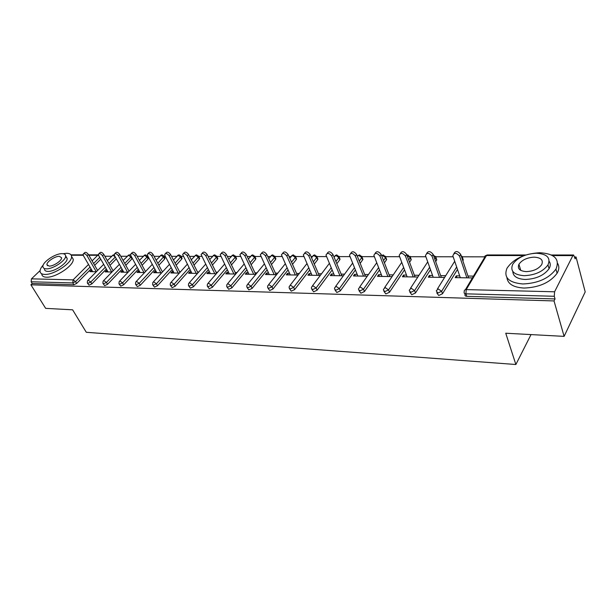 <?xml version="1.0" encoding="UTF-8"?>
<svg xmlns="http://www.w3.org/2000/svg" width="616" height="616" viewBox="0 0 616 616"><rect width="100%" height="100%" fill="white"/><g stroke="black" fill="none" stroke-linecap="round" stroke-linejoin="round"><path stroke-width="0.92" d="M520.482 269.423L519.981 269.877M576.045 256.988L575.128 258.828L573.604 254.986L572.857 255.601L554.585 291.791L554.284 296.281L555.039 298.937L554.03 300.939L564.11 336.375L585.2 291.899L576.045 256.988L574.643 256.988M484.499 256.841L462.485 256.81M453.153 256.795L435.966 256.764M425.841 256.749L410.425 256.726M399.568 256.71L385.801 256.687M374.282 256.664L362.062 256.649M349.919 256.626L339.147 256.61M334.388 256.603L333.834 256.603M326.442 256.595L317.017 256.579M312.366 256.572L311.026 256.564M303.796 256.556L295.634 256.541M291.068 256.533L289.012 256.533M281.943 256.518L274.967 256.51M270.439 256.502L267.752 256.495M260.838 256.487L254.97 256.479M250.489 256.472L247.209 256.464M240.44 256.456L235.612 256.449M231.177 256.441L227.35 256.433M220.72 256.425L216.87 256.418M212.481 256.41L208.131 256.402M201.64 256.395L198.706 256.387M194.363 256.379L189.536 256.371M183.175 256.364L181.104 256.356L175.136 263.24M176.807 256.348L171.533 256.341M165.288 256.333L164.041 256.333L157.827 263.325M159.775 256.325L154.085 256.318M147.963 256.302L147.494 256.302M143.251 256.295L137.168 256.287M127.212 256.271L120.767 256.264M111.642 256.248L104.851 256.241M564.11 336.375L505.744 333.225L515.869 364.51L531.03 334.588M515.869 364.51L86.294 332.293L72.619 309.817L45.653 308.362L30.9 284.808L32.24 283.522L73.874 284.746L72.788 282.929L31.147 281.774L32.24 283.522M31.147 281.774L31.462 278.848L40.094 270.586M554.03 300.939L30.9 284.808M96.373 271.741L89.905 271.633L91.199 270.324L91.984 271.671M91.923 270.339L91.199 270.324M555.039 298.937L466.774 296.335C465.265 296.196 464.695 295.595 465.057 294.533L464.726 293.555M100.754 259.19L94.656 265.327M91.099 268.915L76.646 283.445L73.874 284.746M462.647 258.681L463.27 260.044L462.839 260.776M457.48 269.462L442.511 293.74L438.731 295.503L436.736 292.8M436.09 258.566L436.775 259.867L435.689 261.6M430.484 269.685L415.477 292.985L411.773 294.71L409.825 292.069M410.51 258.458L411.257 259.698L409.571 262.285M404.512 269.839L389.474 292.254L385.839 293.947L383.937 291.368M385.862 258.358L386.663 259.544L384.423 262.855M379.495 269.939L364.449 291.545L360.876 293.208L359.012 290.683M362.562 258.435L362.94 259.39L360.191 263.332M355.378 270L340.332 290.868L336.829 292.5L335.004 290.028M339.678 258.358L339.793 259.736L336.821 263.725M332.132 270.016L317.086 290.213L313.652 291.815L311.85 289.397M317.587 258.289L317.656 259.652L314.275 264.056M309.694 270.016L294.664 289.582L291.291 291.16L289.52 288.781M296.234 258.22L296.265 259.559L292.5 264.326M288.034 269.985L273.027 288.973L269.708 290.521L267.96 288.196M275.598 258.15L275.591 259.482L271.471 264.557M267.098 269.931L252.121 288.388L248.864 289.905L247.139 287.626M255.625 258.089L255.586 259.398L251.135 264.741M246.87 269.87L231.916 287.818L228.721 289.312L227.019 287.071M236.298 258.027L236.221 259.321L231.47 264.888M227.296 269.793L212.389 287.264L209.24 288.742L207.561 286.532M217.587 257.965L217.471 259.244L212.443 265.011M208.354 269.7L193.486 286.733L190.39 288.18L188.742 286.017M199.453 257.911L199.307 259.174L194.017 265.111M190.005 269.6L175.198 286.224L172.149 287.649L170.517 285.516M181.866 257.858L181.697 259.105L176.161 265.188M172.241 269.5L157.48 285.724L154.485 287.125L152.868 285.031M164.819 257.804L164.618 259.036L158.859 265.242M155.016 269.392L140.309 285.239L137.36 286.617L135.766 284.561M148.279 257.757L148.048 258.966L142.08 265.288M138.307 269.277L123.67 284.769L120.767 286.132L119.188 284.107M132.332 258.397L125.803 265.311M122.099 269.154L107.523 284.315L104.666 285.655L103.103 283.66M116.332 258.851L110.002 265.327M106.368 269.038L91.853 283.876L89.043 285.193L87.495 283.229M107.246 270.57L106.437 270.555L105.144 271.887L111.973 271.995M123.031 270.809L122.13 270.794L120.836 272.141L128.043 272.264M129.337 270.901L128.906 270.894M139.285 271.055L138.292 271.04L136.998 272.411L144.614 272.534M145.907 271.155L145.276 271.148M156.048 271.31L154.947 271.294L153.661 272.68L161.7 272.811M162.986 271.41L162.154 271.402M173.327 271.571L172.126 271.548L170.84 272.965L179.325 273.104M180.611 271.679L179.556 271.664M191.16 271.841L189.844 271.818L188.565 273.258L197.52 273.404M198.799 271.956L197.505 271.933M209.571 272.118L208.131 272.095L206.86 273.558L216.316 273.712M217.579 272.241L216.039 272.218M228.582 272.411L227.011 272.38L225.749 273.866L235.728 274.028M236.991 272.534L235.189 272.503M248.225 272.703L246.515 272.68L245.268 274.189L255.802 274.359M257.049 272.842L254.97 272.803M268.538 273.011L266.682 272.98L265.442 274.52L276.569 274.697M277.801 273.15L275.421 273.119M289.543 273.327L287.541 273.296L286.309 274.859L298.052 275.052M299.276 273.481L296.581 273.435M311.296 273.658L309.124 273.627L307.908 275.213L320.312 275.421M321.514 273.812L318.48 273.766M333.818 274.005L331.47 273.966L330.268 275.583L343.366 275.799M344.56 274.166L341.172 274.112M357.165 274.351L354.631 274.312L353.445 275.96L367.282 276.191M368.453 274.528L364.68 274.466M381.366 274.721L378.64 274.682L377.477 276.361L392.084 276.599M393.239 274.898L389.066 274.836M406.491 275.098L403.549 275.059L402.41 276.769L417.841 277.023M418.972 275.29L414.375 275.221M432.578 275.498L429.414 275.452L428.289 277.192L444.544 277.462M445.653 275.699L440.656 275.622M459.682 275.906L456.279 275.853L455.185 277.639L472.087 277.916M473.165 276.114L467.968 276.03M106.437 270.555L107.215 271.918M122.13 270.794L122.907 272.18M138.292 271.04L139.062 272.441M154.947 271.294L155.717 272.719M172.126 271.548L172.888 272.996M189.844 271.818L190.598 273.288M208.131 272.095L208.886 273.589M227.011 272.38L227.758 273.897M246.515 272.68L247.255 274.22M266.682 272.98L267.413 274.551M287.541 273.296L288.265 274.89M309.124 273.627L309.833 275.244M331.47 273.966L332.178 275.614M354.631 274.312L355.317 275.991M378.64 274.682L379.317 276.392M403.549 275.059L404.212 276.8M429.414 275.452L430.053 277.223M456.279 275.853L456.903 277.662M83.63 253.661L84.454 252.845C85.447 251.859 86.756 252.391 88.381 254.446L87.056 255.755C85.431 253.7 84.123 253.161 83.121 254.154L83.46 255.755L92.7 271.679M87.056 255.755L96.296 271.741M88.381 254.446L97.621 270.47M99.014 253.646L99.807 252.86C100.824 251.805 102.171 252.337 103.834 254.446L102.51 255.779C100.847 253.661 99.499 253.13 98.475 254.185L98.806 255.771L108.023 271.933M102.51 255.779L111.727 271.995M103.834 254.446L113.113 270.817M114.869 253.63L115.616 252.876C116.663 251.751 118.041 252.275 119.75 254.446L118.434 255.794C116.717 253.623 115.338 253.091 114.291 254.215L114.614 255.794L123.801 272.195M118.434 255.794L127.612 272.257M119.75 254.446L129.067 271.186M131.216 253.615L131.916 252.891C132.987 251.69 134.404 252.206 136.159 254.446L134.842 255.817C133.079 253.576 131.662 253.06 130.592 254.262L130.908 255.809L140.063 272.457M134.842 255.817L143.99 272.526M136.159 254.446L145.515 271.571M148.063 253.607L148.718 252.922C149.819 251.636 151.267 252.144 153.076 254.446L151.767 255.833C149.95 253.53 148.494 253.022 147.401 254.3L147.701 255.833L156.818 272.734M151.767 255.833L160.868 272.803M153.076 254.446L162.462 271.979M165.45 253.592L166.05 252.945C167.175 251.574 168.669 252.067 170.532 254.439L169.223 255.856C167.352 253.484 165.858 252.984 164.734 254.354L165.034 255.848L174.097 273.019M169.223 255.856L178.27 273.088M170.532 254.439L179.949 272.418M43.228 265.042C40.995 267.536 39.948 269.685 40.071 271.471C40.317 273.335 41.873 274.32 44.745 274.42C54.039 275.044 72.634 262.47 71.556 256.402C71.356 254.377 69.708 253.338 66.613 253.307L63.063 253.707M41.773 274.228C42.019 276.099 43.582 277.092 46.454 277.2C55.748 277.855 74.297 265.28 73.196 259.19L71.849 256.903M65.581 256.502L67.144 258.42C67.929 262.793 54.57 271.833 47.863 271.41C45.777 271.34 44.645 270.624 44.475 269.269M46.3 268.838C53.007 269.246 66.389 260.206 65.619 255.848C65.481 254.416 64.303 253.677 62.093 253.653C55.317 253.361 42.088 262.331 42.912 266.713C43.082 268.068 44.206 268.776 46.3 268.838M59.321 256.318C54.963 256.117 46.423 261.908 46.947 264.726L49.149 266.104C53.477 266.351 62.085 260.537 61.577 257.727L59.321 256.318M522.807 283.968C537.922 283.352 548.971 278.409 555.955 269.123C560.067 259.136 554.654 253.669 539.708 252.722C524.347 253.661 513.444 258.828 507.007 268.23C503.395 277.439 508.654 282.69 522.807 283.968M506.906 277.531C507.653 283.907 513.367 287.418 524.039 288.057C539.131 287.487 550.15 282.551 557.103 273.265C559.166 269.669 559.359 266.412 557.68 263.479M549.179 261.346C550.65 263.517 550.612 265.973 549.064 268.715C544.09 275.414 536.151 278.994 525.24 279.471C517.178 279.01 513.043 276.345 512.812 271.456M524.108 275.691C535.034 275.19 542.996 271.594 547.986 264.903C550.912 257.811 547.023 253.915 536.336 253.23C525.271 253.9 517.394 257.611 512.681 264.356C510.017 271.055 513.829 274.828 524.108 275.691M534.203 257.149C527.088 257.557 521.998 259.937 518.934 264.279C517.186 268.638 519.65 271.086 526.318 271.618C533.379 271.279 538.5 268.946 541.687 264.634C543.535 260.106 541.04 257.611 534.203 257.149M183.399 253.576L183.938 252.984C185.085 251.505 186.625 251.998 188.55 254.439L187.249 255.879C185.316 253.43 183.776 252.937 182.629 254.416L191.923 273.312M187.249 255.879L196.234 273.381M188.55 254.439L197.99 272.873M201.925 253.553L202.402 253.022C203.58 251.444 205.159 251.913 207.153 254.439L205.86 255.894C203.858 253.369 202.279 252.899 201.101 254.477L210.325 273.612M205.86 255.894L214.776 273.689M207.153 254.439L216.616 273.358M221.075 253.538L221.483 253.076C222.684 251.374 224.309 251.829 226.372 254.439L225.086 255.917C223.023 253.315 221.39 252.86 220.189 254.554L229.329 273.928M225.086 255.917L233.926 274.005M226.372 254.439L235.859 273.881M240.871 253.523L241.203 253.13C242.427 251.313 244.105 251.744 246.246 254.431L244.968 255.94C242.82 253.253 241.141 252.814 239.924 254.631L248.964 274.251M244.968 255.94L253.715 274.328M246.246 254.431L255.702 274.359M261.346 253.507L261.6 253.191C262.84 251.236 264.572 251.651 266.797 254.431L265.535 255.963C263.301 253.184 261.569 252.768 260.329 254.724L269.269 274.582M265.535 255.963L274.182 274.659M266.797 254.431L276.145 274.697M282.528 253.492L282.713 253.268C283.968 251.166 285.755 251.551 288.072 254.431L286.817 255.994C284.5 253.114 282.705 252.722 281.45 254.824L290.267 274.929M286.817 255.994L295.357 275.013M288.072 254.431L297.297 275.044M304.473 253.469L304.566 253.353C305.844 251.097 307.684 251.451 310.102 254.431L308.862 256.017C306.437 253.037 304.597 252.675 303.326 254.932L312.004 275.283M308.862 256.017L317.271 275.367M310.102 254.431L319.188 275.398M327.219 253.445L327.212 253.453C328.505 251.02 330.407 251.351 332.925 254.423L331.701 256.04C329.175 252.96 327.273 252.629 325.987 255.055L334.519 275.652M331.701 256.04L339.978 275.745M332.925 254.423L341.865 275.775M350.697 253.461C352.059 250.951 354.023 251.274 356.595 254.423L355.386 256.071C352.745 252.883 350.781 252.591 349.488 255.186L357.85 276.037M355.386 256.071L363.509 276.13M356.595 254.423L365.365 276.161M375.052 253.469C376.499 250.881 378.532 251.197 381.15 254.423L379.964 256.102C377.2 252.799 375.167 252.545 373.874 255.332L382.043 276.43M379.964 256.102L387.911 276.53M381.15 254.423L389.736 276.561M400.338 253.492C401.878 250.812 403.981 251.12 406.652 254.416L405.49 256.133C402.587 252.714 400.485 252.498 399.191 255.486L407.145 276.846M405.49 256.133L413.236 276.946M406.652 254.416L415.022 276.977M426.611 253.523C428.236 250.735 430.415 251.035 433.148 254.416L432.008 256.164C428.959 252.629 426.788 252.452 425.494 255.655L433.217 277.277M432.008 256.164L439.547 277.377M433.148 254.416L441.287 277.408M453.915 253.553C455.64 250.65 457.896 250.943 460.699 254.416L459.59 256.194C456.379 252.537 454.131 252.414 452.852 255.833L460.306 277.716M459.59 256.194L466.89 277.824M460.699 254.416L468.576 277.855M31.462 278.848L73.104 279.872L88.519 264.472M92.1 260.899L97.728 255.27L88.85 255.263M83.222 255.263L71.263 255.255M90.044 267.098L75.56 281.627L72.788 282.929L73.104 279.872L75.56 281.627L76.646 283.445M98.691 255.555L97.728 255.27L98.452 254.87L88.612 254.847M572.857 255.601L552.544 255.586M524.07 255.563L486.501 255.54L466.227 289.605L554.585 291.791M554.284 296.281L465.919 293.832L466.774 296.335M466.227 289.605L465.919 293.832C464.41 293.693 463.84 293.093 464.202 292.038L464.225 291.676C464.048 290.367 464.718 289.682 466.227 289.605M525.81 254.978L487.341 254.962L486.501 255.54C485.015 255.655 484.345 256.356 484.499 257.65L465.396 289.705M99.723 257.388L93.609 263.517M115.13 256.71L112.874 255.286L107.33 260.622M105.321 267.198L90.775 282.028L88.273 280.249L87.534 280.711L87.295 282.89L87.957 283.345L90.775 282.028L91.853 283.876M115.3 257.018L108.955 263.486M131.963 258.905L130.939 257.041L124.763 263.448M121.059 267.29L106.445 282.436L107.523 284.315M148.048 258.966L147.031 257.08L141.049 263.394M137.268 267.382L122.592 282.867L123.67 284.769M164.618 259.036L163.61 257.118L161.038 255.317L156.156 260.191M153.977 267.467L139.239 283.306L140.309 285.239M181.697 259.105L180.688 257.157L178.078 255.324L173.45 260.006M171.209 267.544L156.41 283.76L157.48 285.724M199.307 259.174L198.306 257.195L193.001 263.132M188.981 267.621L174.136 284.222L175.198 286.224M217.471 259.244L216.478 257.242L211.434 263.001M207.338 267.69L192.438 284.707L193.486 286.733M236.221 259.321L235.243 257.28L230.476 262.847M226.288 267.744L211.342 285.208L212.389 287.264M255.586 259.398L254.608 257.326L250.15 262.662M245.869 267.791L230.885 285.724L231.916 287.818M275.591 259.482L274.628 257.373L270.493 262.447M266.112 267.821L251.097 286.255L252.121 288.388M296.265 259.559L295.318 257.419L291.537 262.185M287.056 267.829L272.01 286.81L273.027 288.973M317.656 259.652L316.716 257.473L313.328 261.869M308.739 267.829L293.663 287.379L294.664 289.582M339.793 259.736L338.869 257.519L335.889 261.507M331.192 267.798L316.1 287.972L317.086 290.213M362.716 259.829L361.808 257.573L359.274 261.076M354.454 267.737L339.362 288.588L340.332 290.868M386.463 259.929L385.577 257.627L383.529 260.56M378.586 267.637L363.494 289.22L364.449 291.545M411.088 260.021L410.225 257.688L408.701 259.944M403.626 267.49L388.55 289.882L389.474 292.254M436.644 260.129L435.797 257.742L434.85 259.221M429.629 267.29L414.576 290.575L415.477 292.985M463.17 260.237L462.354 257.804L462.023 258.35M456.648 267.021L441.633 291.283L442.511 293.74M131.308 256.541L130.939 257.041L128.459 255.294L123.123 260.499M103.896 280.634L103.118 281.135L102.887 283.291L103.58 283.784L106.445 282.436L103.896 280.634M147.286 255.886L147.031 257.08L144.506 255.301L139.385 260.352M120.004 281.035L119.181 281.574L118.957 283.699L119.681 284.23L122.592 282.867L120.004 281.035M136.606 281.443L135.736 282.028L135.52 284.122L136.282 284.684L139.239 283.306L136.606 281.443M163.841 255.91L162.062 254.87M153.731 281.874L152.814 282.505L152.606 284.554L153.415 285.162L156.41 283.76L153.731 281.874M180.904 255.94L179.102 254.878M198.491 255.963L198.306 257.195L195.649 255.34L191.291 259.798M171.41 282.305L170.432 282.998L170.239 284.992L171.086 285.655L174.136 284.222L171.41 282.305M216.64 255.994L216.478 257.242L213.775 255.355L209.71 259.559M189.659 282.759L188.627 283.506L188.442 285.447L189.335 286.155L192.438 284.707L189.659 282.759M235.374 256.025L235.243 257.28L232.486 255.363L228.736 259.282M208.516 283.229L207.423 284.045L207.245 285.909L208.193 286.679L211.342 285.208L208.516 283.229M254.716 256.056L254.608 257.326L251.805 255.378L248.394 258.966M228.005 283.707L226.85 284.6L226.68 286.386L227.681 287.225L230.885 285.724L228.005 283.707M274.697 256.087L274.628 257.373L271.764 255.394L268.722 258.597M248.156 284.207L246.931 285.177L246.785 286.879L247.832 287.78L251.097 286.255L248.156 284.207M295.357 256.125L295.318 257.419L292.4 255.409L289.751 258.181M269.015 284.723L267.721 285.778L267.583 287.387L268.692 288.357L272.01 286.81L269.015 284.723M316.732 256.164L316.716 257.473L313.744 255.424L311.519 257.704M290.606 285.254L289.243 286.409L289.12 287.903L290.29 288.958L293.663 287.379L290.606 285.254M338.846 256.202L338.869 257.519L335.835 255.44L334.065 257.149M312.982 285.809L311.534 287.071L311.426 288.442L312.659 289.582L316.1 287.972L312.982 285.809M361.754 256.241L361.808 257.573L358.712 255.455L357.311 256.202M336.182 286.386L334.65 287.757L334.557 288.989L335.859 290.221L339.362 288.588L336.182 286.386M385.493 256.287L385.577 257.627L382.421 255.471L381.62 255.625M360.245 286.979L358.627 288.473L358.55 289.559L359.921 290.891L363.494 289.22L360.245 286.979M385.223 287.595L383.522 289.22L383.452 290.144L384.908 291.584L388.55 289.882L385.223 287.595M407.045 255.486L410.225 257.688L407.908 254.939M410.102 256.333L411.257 259.698M411.18 288.242L409.378 290.005L409.324 290.752L410.864 292.3L414.576 290.575L411.18 288.242M433.602 255.702L435.935 257.488L433.387 254.947M435.643 256.379L436.775 259.867M438.161 288.912L436.259 290.821L437.845 293.054L441.633 291.283L438.161 288.912M461.376 256.441L462.454 257.619L460.968 255.224M462.162 256.433L463.27 260.044M71.009 254.847L83.098 254.847M551.397 254.986L573.488 254.986M113.691 254.862L112.489 255.355M103.681 264.326L87.942 280.295M129.268 254.87L128.059 255.37M119.404 264.333L103.557 280.68M130.661 255.263L129.491 254.862M145.314 254.87L144.082 255.386M135.597 264.341L119.643 281.081M148.487 258.15L147.47 256.264L145.538 254.862M161.846 254.878L160.599 255.401M152.291 264.333L136.236 281.497M165.049 258.235L164.033 256.318M178.879 254.878L177.616 255.417M169.5 264.31L153.346 281.92M182.113 258.327L181.104 256.379M196.45 254.885L195.164 255.432M187.264 264.279L171.009 282.359M199.707 258.42L198.706 256.449L196.666 254.878M214.568 254.893L213.259 255.448M205.598 264.233L189.243 282.806M217.856 258.52L216.863 256.51L214.784 254.885M233.272 254.901L231.939 255.471M224.524 264.172L208.077 283.275M236.59 258.628L235.605 256.587L233.487 254.893M252.591 254.901L251.228 255.486M244.09 264.079L227.55 283.76M255.933 258.735L254.955 256.664L252.799 254.893M272.541 254.909L271.155 255.509M264.318 263.971L247.686 284.261M275.914 258.851L274.952 256.749L272.749 254.901M293.17 254.916L291.761 255.532M285.247 263.825L268.522 284.777M296.573 258.974L295.626 256.834L293.378 254.909M314.514 254.924L313.059 255.555M306.907 263.648L290.09 285.316M317.941 259.105L317.001 256.926L314.714 254.916M336.59 254.924L335.112 255.578M329.337 263.425L312.435 285.87M340.047 259.244L339.131 257.026L336.79 254.924M359.459 254.932L357.935 255.609M352.591 263.155L335.605 286.448M362.94 259.39L362.039 257.134L359.652 254.924M383.152 254.939L381.612 255.609M376.699 262.824L359.629 287.048M386.663 259.544L385.778 257.242L383.345 254.932M407.723 254.947L406.914 255.14M401.717 262.416L384.569 287.672M427.697 261.916L410.472 288.319M454.693 261.3L437.398 288.996M487.179 254.97L485.385 255.779M71.556 256.402L73.196 259.19M67.144 258.42L65.619 255.848M47.555 265.719L46.947 264.726M555.955 269.123L557.103 273.265M549.064 268.715L547.986 264.903M520.766 270.385L518.934 264.279"/></g></svg>
